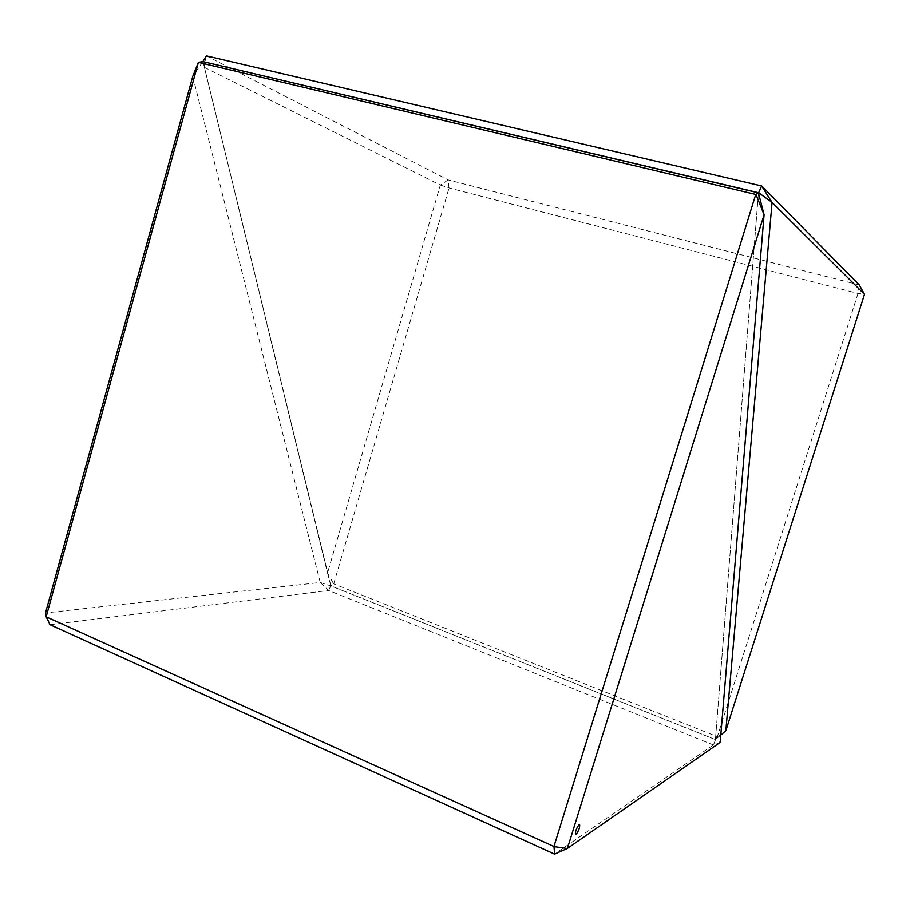 <?xml version="1.0" encoding="UTF-8"?>
<svg xmlns="http://www.w3.org/2000/svg" width="910" height="910" viewBox="0 0 910 910"><rect width="100%" height="100%" fill="white"/><g stroke="black" fill="none" stroke-linecap="round" stroke-linejoin="round"><path stroke-width="0.68" stroke-dasharray="4.55 3.41" d="M575.484 834.72C575.029 831.956 576.178 828.601 578.942 824.665L579.59 824.437M320.263 582.502L328.635 590.476L713.349 744.937L720.163 742.435L715.453 739.603L330.899 585.904L320.229 582.48L45.511 612.931M758.439 192.852L715.453 739.603L758.439 192.852M713.349 744.937L554.554 854.137M715.51 739.75L713.497 744.869M328.601 590.362L330.774 585.972M202.828 61.596L192.783 76.315M720.788 735.087L715.453 739.603L330.899 585.904L203.021 61.607L330.876 585.835L333.606 583.81L327.532 573.095L203.01 61.607M192.761 76.383L320.229 582.48M50.05 624.726L328.635 590.476M49.959 624.624L45.5 613.056M327.532 573.095L330.876 585.835M715.59 739.58L717.353 736.702L333.606 583.81M204.056 67.181L440.338 185.014L327.52 573.038M440.338 185.014L449.062 187.949L858.028 293.464L864.466 294.271M333.742 583.799L449.062 187.949M206.251 55.954L204.045 67.135M859.29 284.955L448.164 179.907L206.433 55.863M448.164 179.907L440.44 184.98M448.994 187.858L448.118 179.975M859.347 285.058L858.107 293.395M717.421 736.793L725.805 730.753M858.028 293.464L717.353 736.702"/><path stroke-width="1.36" d="M579.59 824.437C580.045 827.213 578.896 830.568 576.132 834.493L575.985 834.606C574.699 833.037 575.689 829.727 578.942 824.676L579.113 824.551C580.375 826.143 579.386 829.465 576.132 834.493L575.484 834.72M46.148 616.821L45.511 612.931L192.761 76.383L198.369 62.324L203.021 61.607L758.439 192.852L764.093 214.794L567.442 848.416L554.554 854.137L50.05 624.726L46.148 616.821L553.951 846.528L755.766 194.433L198.38 62.369L46.182 616.775M755.766 194.433L758.542 192.92M764.082 214.692L755.982 194.444M554.645 854.103L553.951 846.528M554.053 846.641L567.294 848.495M567.442 848.416L720.174 742.435L764.093 214.794M772.055 202.395L758.656 192.738L761.624 185.958L772.089 202.452L725.839 730.707L720.788 735.087M203.01 61.607L758.656 192.738M202.987 61.47L206.433 55.863L761.624 185.958M761.534 185.776L859.29 284.955L864.5 294.351L772.089 202.452M725.839 730.707L864.5 294.351"/></g></svg>
